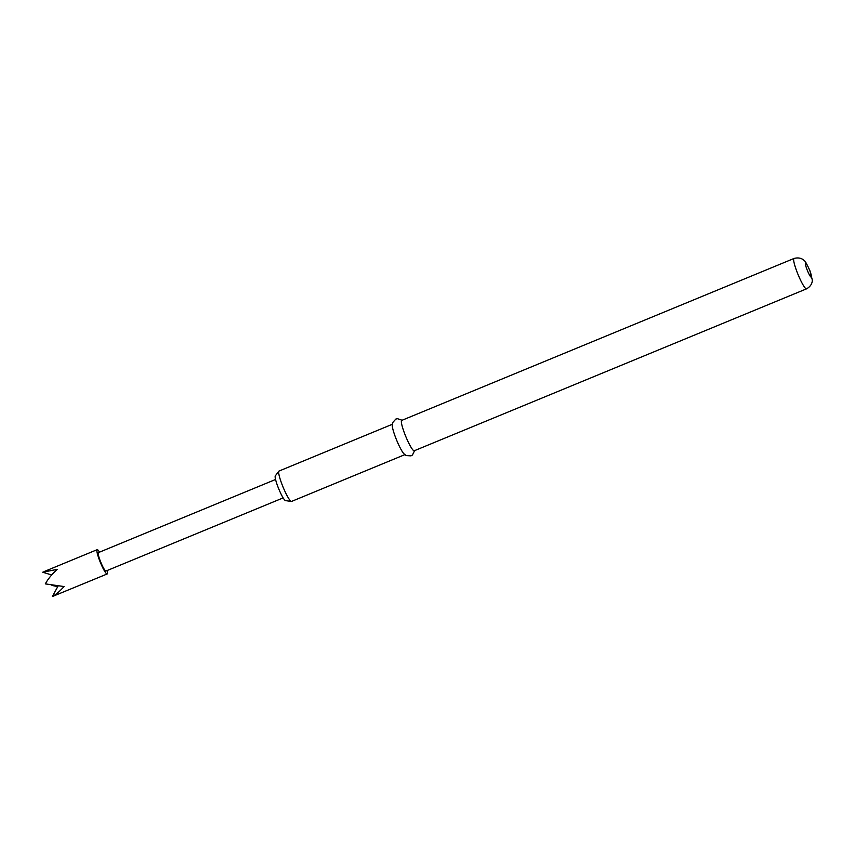 <?xml version="1.0" encoding="UTF-8"?>
<svg xmlns="http://www.w3.org/2000/svg" width="855" height="855" viewBox="0 0 855 855"><rect width="100%" height="100%" fill="white"/><g stroke="black" fill="none" stroke-linecap="round" stroke-linejoin="round"><path stroke-width="1.28" d="M107.121 570.542A13.135 1.913 -112.4 0 1 107.174 570.755A13.135 1.913 -112.4 0 1 107.185 573.962A13.135 1.913 -112.4 0 1 102.194 566.587A13.135 1.913 -112.4 0 1 97.181 552.886A13.135 1.913 -112.4 0 1 97.16 549.68A13.135 1.913 -112.4 0 1 99.533 552.148M51.995 585.461L57.766 586.605M107.185 573.962L52.379 596.523C55.842 594.642 59.743 591.318 64.082 586.551L45.304 583.88C48.104 578.856 52.091 574.015 57.285 569.355L42.75 572.209L51.663 574.988M291.352 501.436L285.527 500.624A13.434 1.956 -112.4 0 1 278.26 487.692A13.434 1.956 -112.4 0 1 275.31 475.872L278.869 471.18A16.427 2.383 67.6 0 0 282.481 485.629A16.427 2.383 67.6 0 0 291.352 501.436A16.427 2.383 67.6 0 0 291.566 501.415L404.789 454.668M414.622 450.617L412.452 455.02L411.02 455.865L406.093 455.576L403.731 453.599A16.427 2.383 -112.4 0 1 396.068 438.743A16.427 2.383 -112.4 0 1 392.263 425.822L392.541 422.755L395.833 419.068L397.447 418.672L402.085 420.254M414.258 450.767A16.427 2.383 -112.4 0 1 405.174 434.992A16.427 2.383 -112.4 0 1 401.722 420.404L794.006 258.477A16.427 2.383 -112.4 0 0 797.459 273.066A16.427 2.383 -112.4 0 0 806.543 288.84L414.258 450.767M283.155 497.888L105.967 571.022A9.95 1.443 -112.4 0 1 102.194 565.433A9.95 1.443 -112.4 0 1 98.389 555.055A9.95 1.443 -112.4 0 1 98.378 552.619L275.556 479.484M392.263 424.315L279.029 471.052A16.427 2.383 67.6 0 0 278.869 471.18M57.958 586.231L52.379 596.523M809.749 270.554A7.46 1.09 -112.4 0 1 811.203 277.191A7.46 1.09 -112.4 0 1 807.184 270.009A7.46 1.09 -112.4 0 1 805.731 263.372A7.46 1.09 -112.4 0 1 809.749 270.554M97.16 549.68L44.086 571.589M806.543 288.84C813.041 285.207 812.325 279.692 812.25 279.756L809.888 270.64C806.757 263.864 804.929 260.604 804.427 260.85C804.544 260.893 801.199 256.479 794.006 258.477"/></g></svg>
